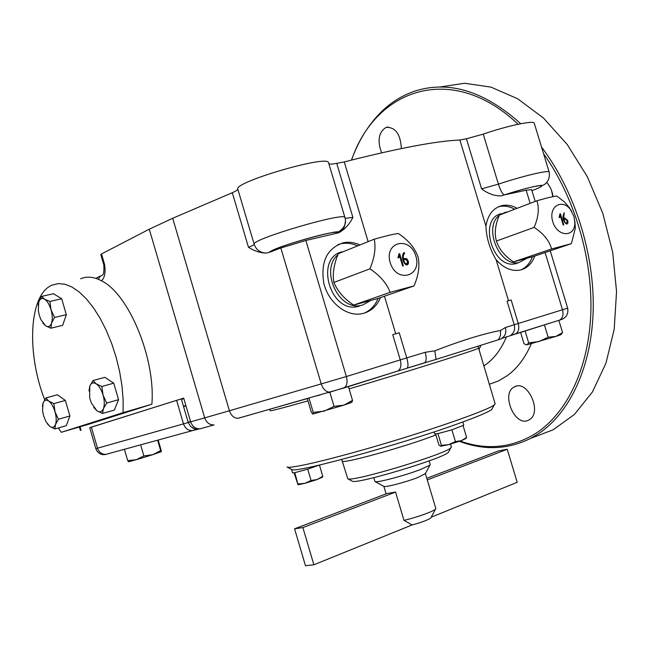<?xml version="1.0" encoding="UTF-8"?>
<svg xmlns="http://www.w3.org/2000/svg" width="649" height="649" viewBox="0 0 649 649"><rect width="100%" height="100%" fill="white"/><g stroke="black" fill="none" stroke-linecap="round" stroke-linejoin="round"><path stroke-width="0.97" d="M50.914 328.199L45.673 325.855C48.326 327.404 50.281 326.496 51.547 323.137L54.516 317.475L51.02 309.735C52.464 315.016 52.634 319.486 51.547 323.137L50.914 328.199L62.653 325.36L66.328 314.676L61.687 298.743L53.453 293.729L41.674 296.398L44.586 299.181L49.859 301.452L61.687 298.743M38.153 305.379L38.762 302.077L38.315 310.53L39.329 315.349L40.936 319.665L45.673 325.855L42.777 322.975M435.625 434.019L438.902 444.946L440.647 446.293L441.442 445.344L437.929 433.629L451.874 429.825L463.759 425.2M441.442 445.344L448.751 444.614L455.403 441.58L451.874 429.825M455.403 441.58L461.374 440.663L466.623 437.458L463.118 425.785M403.751 259.559C404.059 262.155 405.049 263.672 406.712 264.119L407.613 261.117L404.984 259.259L403.5 259.649C403.808 262.253 404.798 263.77 406.452 264.216L406.891 264.086M404.319 253.483L403.199 255.974L403.475 258.627L406.639 258.553L408.399 261.369L408.335 263.94L406.931 264.995C402.842 264.386 400.774 254.57 404.303 252.485L403.013 255.69L403.086 258.237L403.216 258.716L406.112 258.521L407.54 259.86L408.01 260.979L407.166 264.946M353.673 305.079L377.304 298.694L414.07 285.901C418.694 274.819 419.992 265.092 417.964 256.712C414.687 247.691 408.14 239.952 398.332 233.502C393.659 234.07 385.62 235.968 374.23 239.197L338.324 253.67C333.821 264.459 332.345 274.048 333.894 282.445C337.537 291.206 344.124 298.751 353.673 305.079L390.146 292.326C386.772 283.418 380.03 275.59 369.922 268.832C374.595 257.702 376.031 247.821 374.23 239.197M415.871 256.16C409.917 235.538 383.884 241.679 390.195 262.626C396.45 283.597 422.288 276.685 415.871 256.16M390.146 292.326L414.07 285.901M567.761 220.482L567.989 222.972L566.788 224.165C562.772 221.009 561.929 217.228 564.241 212.831L563.713 218.356L564.817 218.08L567.761 220.482L566.893 224.14M563.981 212.945L563.713 218.356M563.446 218.445L564.557 218.178L567.494 220.579M567.218 220.676L564.93 218.964L563.973 219.2L564.995 222.388L565.993 223.329L566.569 223.37L567.218 220.676M566.569 223.37L565.725 223.426L564.735 222.485L563.973 219.2M478.881 349.892L480.95 345.219M543.521 153.61C574.552 197.134 592.805 258.627 590.817 313.418C588.692 368.226 567.121 412.691 536.431 432.988C512.588 447.883 487.18 450.576 460.198 441.085M351.58 160.052C375.771 88.361 452.483 61.736 518.089 124.259M381.612 152.823C377.11 140.565 378.627 132.08 386.163 127.35C395.468 127.099 400.53 134.165 401.366 148.556M546.718 182.531C550.182 186.287 552.283 190.993 553.013 196.639M529.616 419.538L528.732 420.065C515.022 427.894 500.233 392.905 514.592 386.812C527.459 379.381 542.507 411.937 529.616 419.538M541.534 147.072C574.397 190.287 594.5 253.353 593.202 310.068C591.791 366.807 569.781 413.113 538.159 433.938L530.509 438.44C507.81 449.619 484.105 450.593 459.411 441.361M351.466 160.076C357.704 142.91 366.255 128.283 377.134 116.203C388.224 104.002 401.187 95.508 416.041 90.722C449.895 80.484 484.803 91.485 520.749 123.716M535.449 436.55L553.11 429.808L574.438 414.427L592.407 391.988L605.955 363.205L614.205 329.221L616.55 291.612L612.697 252.266L602.783 213.261L587.313 176.69L567.177 144.451L543.529 118.102L517.675 98.778L490.944 87.112L464.627 83.267L439.852 86.99M552.859 196.671L551.472 190.262M343.719 388.086L397.91 370.985L330.098 392.101C326.147 392.134 323.202 389.449 321.271 384.062L280.839 247.975L269.051 252.461L265.903 253.094C259.933 252.834 254.124 250.895 248.47 247.293L232.301 192.712L172.707 218.267L149.27 229.194L101.512 253.954L100.79 254.611L103.816 264.93M102.729 274.965L99.873 276.555L98.348 279.297M80.614 278.802C86.885 276.093 93.854 276.766 101.504 280.822C104.765 277.748 105.787 272.272 104.562 264.386L103.832 265.011C104.156 271.185 103.71 274.519 102.501 275.022M101.504 280.822C128.802 293.883 155.646 358.581 151.874 404.23L88.783 424.235L61.257 432.307L58.418 427.951M107.288 454.065L106.038 454.332C101.909 454.495 99.062 452.458 97.504 448.232L91.363 427.115L183.708 398.121L89.732 427.715M280.839 247.975L305.857 240.479L338.9 232.731C344.911 229.267 349.576 224.148 352.886 217.366L336.726 163.353L344.262 161.925L368.137 241.647M359.919 244.965C354.378 242.434 348.862 241.696 343.394 242.758C326.95 248.283 320.428 261.815 323.835 283.362C328.418 302.312 345.909 316.428 361.12 313.873C370.1 312.201 376.558 306.774 380.492 297.583M395.728 333.789L384.468 296.195M517.139 208.313C512.093 205.522 507.12 204.605 502.212 205.563C493.297 207.826 487.87 214.681 485.939 226.128L459.873 140.006C436.217 141.011 397.675 148.313 344.262 161.925M508.516 300.738L496.112 259.738C503.348 267.81 511.104 271.298 519.395 270.203C526.647 268.767 531.782 264.038 534.8 256.031M501.466 195.844L501.393 195.86C494.814 196.152 488.218 193.824 481.607 188.875L498.4 184.129C500.533 190.603 502.529 194.189 504.395 194.895L526.152 190.206L531.604 189.581M481.607 188.875L466.428 138.764L459.873 140.006M425.209 352.302L406.761 357.907C408.253 363.367 408.375 366.782 407.134 368.145L424.681 362.767C426.466 361.217 426.636 357.729 425.209 352.302L434.789 350.825C461.309 340.555 483.213 333.773 500.493 330.479L500.501 335.501L498.432 339.752L501.263 338.819L502.886 337.358L501.645 338.462M500.493 330.479L505.393 327.55C506.544 332.45 505.311 336.077 501.693 338.437L508.751 336.214M434.789 350.825L436.079 359.384L498.432 339.752M308.032 398.381L238.134 418.248C234.151 418.345 231.239 415.847 229.405 410.76L204.703 417.875L149.27 229.194M436.079 359.384L406.964 368.234M424.876 362.75L424.381 362.896M58.418 419.27L55.019 411.774C56.422 416.918 56.585 421.152 55.514 424.47L58.418 419.27L69.897 415.985L66.295 425.663L54.881 428.981L49.762 426.369L47.263 423.716M42.42 406.412L43.037 403.159L42.542 410.663L43.572 415.741L46.071 421.834L49.762 426.369C52.358 428.129 54.273 427.496 55.514 424.47L54.881 428.981M53.883 403.637L48.732 401.09C46.136 399.403 44.237 400.092 43.037 403.159L45.884 397.934L48.732 401.09C51.36 403.118 53.453 406.68 55.019 411.774L53.883 403.637L65.379 400.433L69.897 415.985M45.884 397.934L57.339 394.787L65.379 400.433M102.542 413.494L96.952 410.776C99.824 412.602 101.982 411.888 103.426 408.643L106.663 403.07L103.069 395.103C104.562 400.563 104.684 405.073 103.426 408.643L102.542 413.494L114.37 410.063L118.564 399.67L113.745 383.178L104.83 377.329L92.953 380.565L96.198 383.835L101.828 386.479L113.745 383.178M88.97 390.982L89.781 386.163L89.651 397.512L90.179 399.573L91.493 403.24L96.952 410.776L93.724 407.418M44.692 399.76C26.317 352.78 29.018 294.459 52.009 285.146L58.15 283.605L64.827 284.197L71.877 286.972L79.121 291.904L86.382 298.897L93.464 307.796L100.165 318.399L106.298 330.43L111.685 343.572L116.179 357.461L119.643 371.707L121.98 385.912L123.14 399.687L123.091 412.65L61.257 432.307M151.874 404.23L123.091 412.65M526.68 258.456L518.981 262.537C499.633 267.299 482.97 227.442 499.284 215.314M499.714 214.957L505.603 212.215L507.591 211.955M501.653 213.667C478.013 217.569 492.007 269.173 515.314 263.778L516.604 263.486M370.384 300.69L362.604 305.062L360.714 305.468C338.372 310.603 319.876 269.724 337.869 254.789M340.206 252.907L347.41 250.003M341.958 251.853C314.781 257.994 329.911 312.672 357.201 306.693L359.092 306.279M544.414 324.898L548.154 337.212L538.865 341.609L528.684 342.867L526.81 344.862L555.86 336.433L562.561 332.564L558.854 320.355M562.561 332.564L561.077 334.389M548.154 337.212L555.86 336.433L560.744 334.738L562.245 333.14M329.838 392.223L334.048 406.371L324.135 411.158L313.232 412.375L312.81 414.078L343.865 405.138L352.537 400.401L348.416 386.553M352.537 400.401L351.442 402.502L343.865 405.138L334.048 406.371M330.309 392.077L331.006 391.858M140.63 444.841L143.867 455.923L136.176 459.735L127.683 460.612L128.624 461.747L136.176 459.735L152.718 454.706L160.652 450.601L157.61 440.184M160.652 450.601L161.293 451.753L161.09 450.033L158.161 440.03M143.867 455.923L152.718 454.706L161.187 451.696M451.339 446.78L450.804 447.859C445.263 454.332 351.644 482.426 347.767 478.767L342.274 461.123M448.946 451.331L448.402 452.345C443.121 458.551 356.09 484.665 352.277 481.185L352.009 481.039M495.057 403.548L494.157 405.025C487.991 409.908 441.644 426.49 388.84 442.326C336.02 458.186 291.433 468.878 287.256 467.102L286.963 466.964M492.567 407.994L491.731 409.551C488.113 412.22 476.739 416.991 457.602 423.862C399.695 444.841 294.581 473.559 291.807 469.527L291.417 469.324M559.876 213.951L563.51 224.96M560.274 215.363L559.819 217.415L559.114 217.585L559.884 213.919L560.395 213.789L563.778 224.895L563.218 225.033L560.274 215.363L559.56 217.48M571.672 211.29C563.689 197.783 548.186 205.392 552.575 220.993C556.566 236.666 574.568 238.224 574.876 223.183L573.959 216.368L569.473 207.785L564.338 201.839L556.858 196.047C553.686 196.306 547.042 197.88 536.934 200.752C539.392 208.394 538.467 217.277 534.151 227.393C543.456 233.494 549.273 240.682 551.601 248.965L513.554 261.88L533.194 256.574L571.371 243.659L575.355 228.099L574.852 221.228M513.554 261.88C504.727 256.144 499.024 249.192 496.428 241.03C494.23 233.575 495.219 224.935 499.373 215.087L536.934 200.752M551.601 248.965L571.371 243.659M534.151 227.393L496.428 241.03M404.303 252.485L404.578 253.386M399.013 253.832L403.053 265.952M399.443 255.398L398.827 257.677L397.967 257.896L399.021 253.8L399.646 253.645L403.321 265.887L402.648 266.049L399.443 255.398L398.583 257.742M369.922 268.832L333.894 282.445M357.607 245.898C352.066 243.367 346.566 242.645 341.098 243.708L338.04 244.551M363.862 313.28C370.368 310.555 375.13 305.598 378.132 298.402M514.722 209.229C509.676 206.455 504.711 205.538 499.811 206.496L498.205 206.909M520.822 269.903C526.177 267.575 530.022 263.21 532.367 256.817M485.939 226.128C486.385 237.858 489.776 249.062 496.112 259.738M232.301 192.712C236.009 191.106 237.85 189.914 237.81 189.135C233.591 182.239 326.95 154.851 328.499 162.51L345.017 217.772M328.645 162.996L328.499 162.51M328.913 163.881C329.96 164.302 332.564 164.132 336.726 163.353M466.428 138.764L483.237 134.132C507.129 125.841 533.713 120.187 534.241 123.14L549.119 171.961C550.863 181.493 543.286 185.995 541.737 185.354C535.936 185.695 523.483 188.875 504.395 194.895L504.411 194.895C533.77 185.176 554.992 182.134 531.937 190.668M91.363 427.115L89.716 427.659L95.825 448.67L204.703 417.875C206.479 422.694 209.611 425.046 214.097 424.933L199.965 428.802C195.519 428.924 192.42 426.612 190.676 421.866L183.708 398.121M426.799 478.297L498.367 450.958L507.234 449.278L517.196 482.312L431.179 517.204M302.88 527.564L294.573 528.813L305.476 565.733L313.881 564.784L302.88 527.564L395.541 492.064L403.962 520.32C415.758 517.764 433.54 511.428 435.511 509.116L435.795 508.386M294.573 528.813L386.934 493.524L395.541 492.064M427.277 479.911L507.234 449.278M313.881 564.784L412.083 524.952L403.962 520.32M373.702 477.68L375.041 481.623C376.899 482.937 404.376 475.685 420.033 469.698L429.914 465.163L430.222 464.506M425.403 473.6L417.713 477.567C406.014 482.085 385.53 487.464 384.013 486.434L383.884 486.361M412.083 524.952C421.558 522.404 427.78 520.084 430.758 517.991L430.985 517.569M505.393 327.55L514.211 324.743L507.08 301.152L511.144 299.976L518.259 323.478C519.476 328.524 518.583 332.02 515.566 333.967L509.303 336.028M397.431 371.187L406.866 368.267L397.91 370.985C400.806 368.997 401.593 365.298 400.271 359.895L392.726 334.673L399.224 332.75L406.761 357.907L346.371 376.534L305.857 240.479M291.506 469.365L292.529 472.829L294.792 472.683L307.431 469.251L319.259 465.106M307.431 469.251L307.942 469.089M298.021 484.714L294.046 472.821M298.061 484.706L294.808 472.699M298.142 483.967L304.908 483.343L311.049 480.487L307.699 469.178M311.049 480.487L317.247 479.489L322.756 476.285L319.43 465.065M322.756 476.285L322.529 477.064M298.216 484.738L304.908 483.343L317.247 479.489L322.464 477.056M434.076 431.926L434.668 433.921L438.221 433.548M451.582 429.906L452.11 429.735M466.623 437.458L465.885 438.408M440.509 446.285L448.751 444.614L461.374 440.663L465.779 438.521M526.339 344.879L524.027 343.751L520.587 332.385M528.684 342.867L525.09 330.974M312.81 414.078L311.358 412.277L307.302 398.583M313.232 412.375L309.062 398.308M127.683 460.612L124.381 449.295M101.828 386.479L103.069 395.103C101.398 389.7 99.11 385.944 96.198 383.835C93.31 382.091 91.168 382.869 89.781 386.163L92.953 380.565M106.663 403.07L118.564 399.67M49.859 301.452L51.02 309.735C49.413 304.535 47.272 301.014 44.586 299.181C41.917 297.713 39.978 298.678 38.762 302.077L41.674 296.398M54.516 317.475L66.328 314.676M183.862 398.64L181.452 399.395M316.688 395.914L320.379 394.868M506.455 336.839C501.531 348.618 494.911 357.664 486.596 363.984L483.732 365.995M531.296 343.743C525.333 357.656 517.358 368.275 507.364 375.609L498.594 380.874L489.257 384.297M104.562 264.386L101.512 253.954M81.036 430.23L80.038 426.799M550.222 250.814L567.664 308.161L514.211 324.743C515.322 329.424 514.073 333.002 510.471 335.476L559.714 320.079L515.071 334.178M567.664 308.161C568.629 314.424 565.977 318.391 559.714 320.079C562.764 318.148 563.697 314.724 562.513 309.816L545.103 252.542M530.144 203.348L526.152 190.206M269.757 252.21C272.369 247.561 341.074 228.018 336.685 233.137C342.518 231.02 345.43 226.858 345.43 220.676M265.903 253.094C260.046 252.68 256.128 249.727 254.148 244.235C250.571 239.53 344.019 211.939 344.919 217.415C346.704 223.345 344.424 228.213 338.088 232.026C338.883 229.576 275.071 246.32 269.051 252.461M237.81 189.135L254.148 244.235C254.116 244.803 252.226 245.817 248.47 247.293M201.32 428.518L200.07 428.819M199.965 428.802C196.615 428.624 198.18 431.179 190.579 426.466L188.234 422.507L181.314 398.908M238.718 418.134L344.181 387.883C347.012 385.887 347.742 382.099 346.371 376.534L229.405 410.76L172.707 218.267M330.674 391.996L328.232 392.694M435.885 434.879C408.57 445.968 338.064 465.422 342.193 460.847L341.577 459.516M478.321 348.051L478.362 348.164C479.676 348.927 413.251 369.946 349.113 388.889M307.975 400.863C281.966 408.237 269.4 411.482 270.284 410.59L269.457 409.341M352.886 217.366L345.163 218.364M549.119 171.961C548.843 169.843 522.421 176.13 498.4 184.129L483.237 134.132M190.555 421.452L188.145 422.191M176.617 400.457L183.448 423.773C185.168 428.445 188.226 430.709 192.615 430.579L198.716 429.046M183.578 406.623L185.987 405.901M185.906 405.617L183.497 406.355M530.509 438.44L553.11 429.808M95.76 278.34L100.481 276.02M501.393 195.86L504.395 194.895M451.964 354.378L483.4 344.489M515.314 263.778L518.981 262.537M357.201 306.693L360.714 305.468M388.143 127.001L386.163 127.35M516.426 386.171L514.592 386.812M448.402 452.345L450.804 447.859M352.277 481.185L347.767 478.767M491.731 409.551L494.157 405.025M291.807 469.527L287.256 467.102M495.163 403.905L478.013 346.12M451.42 447.047L450.544 444.119M574.876 223.183L575.355 228.099M343.394 242.758L341.098 243.708M502.212 205.563L499.811 206.496M79.397 426.993L80.395 430.441M531.588 189.516L535.206 201.417M338.9 232.731C341.447 229.641 343.775 232.61 345.455 221.106M425.144 474.094L429.914 465.163M384.013 486.434L375.041 481.623M430.758 517.991L435.511 509.116M430.271 464.676L429.135 460.871M435.844 508.556L425.419 473.697M386.09 493.848L383.851 486.344M188.145 422.215L190.555 421.477M192.315 427.837L195.893 429.346L192.615 430.579L106.038 454.332C103.045 455.225 98.145 454.511 95.825 448.686M322.066 477.486L322.707 476.788M462.794 421.988L463.775 425.265M465.357 438.967L466.501 437.751M351.442 402.502L352.358 401.504M183.48 406.29L185.89 405.552"/></g></svg>
